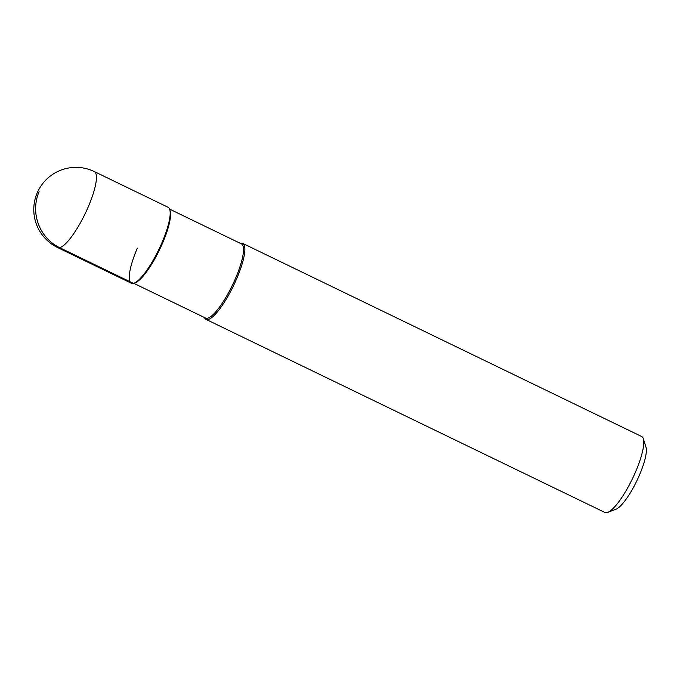 <?xml version="1.0" encoding="UTF-8"?>
<svg xmlns="http://www.w3.org/2000/svg" width="680" height="680" viewBox="0 0 680 680"><rect width="100%" height="100%" fill="white"/><g stroke="black" fill="none" stroke-linecap="round" stroke-linejoin="round"><path stroke-width="1.02" d="M134.121 283.135L135.362 282.668A41.191 9.826 115.8 0 0 162.665 242.871A41.191 9.826 115.8 0 0 170.153 210.783L169.762 209.517A42.185 10.064 115.8 0 1 162.087 242.377A42.185 10.064 -64.2 0 0 168.096 207.281L94.341 171.581A42.185 10.064 115.8 0 1 88.332 206.678A42.185 10.064 115.8 0 1 57.579 247.52L131.333 283.228A42.185 10.064 -64.2 0 0 162.087 242.377A42.185 10.064 115.8 0 1 134.121 283.135A42.185 10.064 115.8 0 1 137.343 248.124M133.722 283.279L205.581 318.061A41.191 9.826 -64.2 0 0 235.603 278.171A41.191 9.826 -64.2 0 0 241.476 243.907L169.618 209.125M240.388 243.38A42.185 10.064 115.8 0 1 242.777 243.431A42.185 10.064 115.8 0 1 236.768 278.528A42.185 10.064 115.8 0 1 206.014 319.379A42.185 10.064 115.8 0 1 204.493 317.534M206.014 319.379L604.928 512.473A42.185 10.064 -64.2 0 0 607.716 512.388A42.185 10.064 -64.2 0 0 635.673 471.623A42.185 10.064 -64.2 0 0 643.348 438.77A42.185 10.064 -64.2 0 0 641.69 436.526L242.777 243.431M607.716 512.388L615.978 509.235A35.547 8.475 -64.2 0 0 639.531 474.887A35.547 8.475 -64.2 0 0 646 447.21L643.348 438.77M39.083 191.701A42.185 40.23 76.9 0 0 59.628 247.665L133.382 283.373M94.341 171.581A42.185 42.185 0 0 0 37.188 192.933A42.185 42.185 0 0 0 57.579 247.52"/></g></svg>
